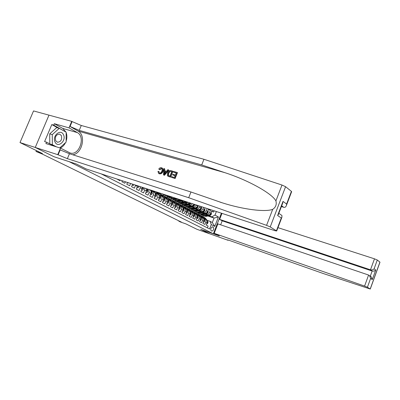 <?xml version="1.0" encoding="UTF-8"?>
<svg xmlns="http://www.w3.org/2000/svg" width="400" height="400" viewBox="0 0 400 400"><rect width="100%" height="100%" fill="white"/><g stroke="black" fill="none" stroke-linecap="round" stroke-linejoin="round"><path stroke-width="0.6" d="M35.255 147.45L54.01 156.735L76.2 163.945L86.175 168.96L274.805 230.65L276.685 230.995L270.225 226.945L266.575 225.355L188.7 197.715L67.375 158.67L57.735 154.66L35.255 147.45L48.985 115.145L33.54 110.925L20 142.565L35.29 147.47L54.105 156.785L69.19 161.67M69.185 161.685L213.37 233.805L200.685 229.345L209.665 233.795L197.01 229.325L186.025 223.94L180.47 221.99L178.795 221.17L181.32 222.06L42.07 153.96L36.015 151.48L42.47 153.58L20 142.565M116.91 179.015L119.885 180.69L120.14 180.07M122.265 180.765L121.875 181.715L124.835 183.24L125.42 181.795M127.45 182.61L128.54 183.03L127.5 182.485L126.785 184.24L129.675 185.73L130.585 183.485M132.62 184.15L131.58 186.71L134.41 188.165L135.52 185.425L137.38 186.4L137.58 185.77M137.38 186.4L136.275 189.125L139.045 190.55L140.14 187.84L141.96 188.79L142.245 187.3M141.96 188.79L140.87 191.49L143.575 192.88L144.66 190.2L146.44 191.13L146.54 188.7M146.44 191.13L145.365 193.8L148.015 195.165L149.085 192.51L150.83 193.42C151.36 191.815 151.075 190.64 149.96 189.895L149.615 189.71M150.83 193.42L149.765 196.065L152.36 197.4L153.42 194.775L155.125 195.665C155.65 194.075 155.36 192.91 154.255 192.165L152.55 191.265C153.655 192.005 153.945 193.175 153.42 194.775M155.125 195.665L154.075 198.285L156.615 199.59L157.66 196.99L159.335 197.865C159.85 196.29 159.56 195.135 158.46 194.395L156.79 193.51C157.89 194.25 158.18 195.41 157.66 196.99M159.335 197.865L158.295 200.455L160.785 201.735L161.815 199.16L163.455 200.015C163.965 198.455 163.675 197.31 162.58 196.575L160.945 195.71C162.04 196.445 162.33 197.595 161.815 199.16M163.455 200.015L162.43 202.58L164.87 203.835L165.89 201.285L167.495 202.125C168 200.58 167.705 199.445 166.62 198.715L165.015 197.865C166.105 198.595 166.395 199.735 165.89 201.285M167.495 202.125L166.48 204.665L168.87 205.895L169.88 203.37L171.455 204.19C171.95 202.665 171.66 201.535 170.575 200.81L169 199.98C170.085 200.705 170.38 201.835 169.88 203.37M171.455 204.19L170.45 206.71L172.795 207.915L173.79 205.415L175.335 206.22C175.825 204.705 175.53 203.585 174.455 202.865L172.91 202.05C173.99 202.77 174.285 203.89 173.79 205.415M175.335 206.22L174.34 208.71L176.64 209.895L177.625 207.415L179.135 208.205C179.62 206.705 179.33 205.595 178.255 204.88L176.745 204.08C177.82 204.795 178.11 205.91 177.625 207.415M179.135 208.205L178.155 210.675L180.41 211.835L181.385 209.38L182.865 210.155C183.345 208.665 183.05 207.565 181.985 206.855L180.5 206.07C181.57 206.785 181.865 207.885 181.385 209.38M182.865 210.155L181.895 212.6L184.105 213.735L185.07 211.305L186.525 212.065C187 210.59 186.705 209.5 185.64 208.795L184.185 208.02C185.25 208.73 185.545 209.825 185.07 211.305M186.525 212.065L185.565 214.485L187.735 215.6L188.685 213.195L190.115 213.94C190.58 212.48 190.285 211.395 189.23 210.695L187.805 209.935C188.86 210.645 189.155 211.73 188.685 213.195M190.115 213.94L189.165 216.34L191.29 217.435L192.235 215.045L193.635 215.775C194.095 214.33 193.805 213.26 192.75 212.56L191.35 211.815C192.405 212.52 192.7 213.595 192.235 215.045M193.635 215.775L192.695 218.155L194.785 219.23L195.715 216.865L197.09 217.58C197.545 216.15 197.25 215.085 196.205 214.39L194.83 213.66C195.88 214.355 196.175 215.425 195.715 216.865M197.09 217.58L196.16 219.94L198.21 220.995L199.13 218.65L200.48 219.355C200.935 217.93 200.64 216.875 199.595 216.185L198.25 215.47C199.29 216.165 199.585 217.225 199.13 218.65M200.48 219.355L199.565 221.69L201.575 222.725L202.485 220.4L203.81 221.09C204.255 219.685 203.965 218.635 202.925 217.95L201.6 217.245C202.64 217.935 202.935 218.985 202.485 220.4M203.81 221.09L202.9 223.405L204.875 224.425L205.78 222.12C206.225 220.72 205.93 219.675 204.895 218.99L203.93 218.635M205.1 214.19L207.675 215.05C209.045 215.335 210.09 214.74 210.82 213.26L211.715 210.975L213.62 212.05L211.56 211.37M205.605 214.085L206.38 214.345C207.755 214.63 208.805 214.03 209.535 212.55L210.435 210.255L208.335 209.57M210.435 210.255L208.495 209.165L207.59 211.47C206.855 212.96 205.8 213.56 204.425 213.275L201.805 212.405M152.55 191.265L151.475 190.88M156.79 193.51L155.725 193.13M160.945 195.71L159.885 195.33M165.015 197.865L163.965 197.49M169 199.98L167.96 199.605M172.91 202.05L171.88 201.675M176.745 204.08L175.72 203.71M180.5 206.07L179.485 205.7M184.185 208.02L183.18 207.655M187.805 209.935L186.805 209.575M191.35 211.815L190.355 211.455M194.83 213.66L193.845 213.3M198.25 215.47L197.27 215.11M201.6 217.245L200.63 216.89M213.335 227.235L212.57 226.845C210.835 227.605 210.355 228.905 211.13 230.745L211.885 231.125C213.615 230.38 214.1 229.08 213.335 227.235L212.175 226.835M221.415 213.19L213.37 233.805M101.205 173.875L209.56 228.975L211.28 224.585L210.1 221.345L207.17 220.35M207.965 216.015L214.07 218.06L211.86 216.85L215 215.075L216.38 211.545M215 215.075L218.435 216.985L214.755 226.405L211.28 224.585M171.625 197.2L172.665 197.54M176.945 198.94L180.96 199.96M175.605 199.685L175.51 199.27L176.465 199.585M180.705 200.975L183.59 201.925L185.72 201.515M176.065 199.135L177.065 199.465M181.29 200.85L183.59 201.925M179.275 201.29L180.23 201.605M184.39 202.97L187.23 203.905L189.98 202.91M175.01 199.37L175.25 199.655M179.84 201.165L180.8 201.48M184.96 202.85L187.23 203.905M182.99 203.275L183.905 203.575M188.005 204.93L190.8 205.85C192.095 206.14 193.15 205.59 193.95 204.21M183.545 203.155L184.46 203.455M188.565 204.81L190.8 205.85M186.635 205.225L187.51 205.515M191.555 206.85L194.3 207.76C195.7 208.045 196.78 207.425 197.535 205.895L197.715 205.44M182.55 203.58L182.8 203.66M187.18 205.11L188.055 205.395M192.105 206.735L194.3 207.76M190.21 207.135L191.045 207.415M195.035 208.735L197.74 209.635C199.13 209.92 200.2 209.305 200.95 207.785L201.4 206.645M186.105 205.49L186.455 205.605M190.745 207.025L191.58 207.3M195.575 208.625L197.74 209.635M193.72 209.015L194.52 209.28M198.455 210.59L201.11 211.47C202.495 211.755 203.56 211.15 204.3 209.645L205.015 207.825M189.6 207.365L189.94 207.475M194.24 208.905L195.04 209.17M198.98 210.48L201.11 211.47M197.16 210.855L197.925 211.11M193.03 209.205L193.355 209.315M197.675 210.75L198.44 211.005M202.325 212.3L204.425 213.275M201.04 212.56L201.775 212.805M200.54 212.665L201.27 212.91M213.62 212.05L214.11 210.8M196.22 204.95L196.155 205.125C195.395 206.66 194.31 207.285 192.91 207M199.935 206.165L199.59 207.035C198.84 208.555 197.765 209.175 196.37 208.89M203.575 207.355L202.965 208.905C202.22 210.415 201.155 211.025 199.77 210.74M207.155 208.525L206.28 210.745C205.545 212.24 204.485 212.845 203.105 212.56M207.415 227.885L208.12 226.09L206.18 225.095L207.08 222.8C207.52 221.405 207.225 220.365 206.195 219.68L204.895 218.99M210.1 221.345L212.32 222.525L214.07 218.06L218.435 216.985M203.49 214.515L204.175 214.745M204.35 214.34L205.045 214.575M208.83 215.84L211.86 216.85M36.39 150.6L36.015 151.48M178.91 220.88L178.795 221.17M198.255 214.145L198.54 213.425M193.33 209.235L193.075 209.15M189.92 207.4L189.555 207.275M186.44 205.525L186.025 205.39M182.9 203.62L182.465 203.48M179.29 201.68L178.84 201.53M179.25 201.53L178.94 201.365M192.39 203.7C191.565 204.9 190.56 205.36 189.38 205.08M175.555 199.68L175.145 199.545M175.57 199.545L175.18 199.335M188.315 202.365L185.785 203.12M171.685 197.625L171.375 197.525M171.815 197.52L171.345 197.26M183.905 200.92L182.115 201.12M148.795 189.44L149.085 192.51M144.875 188.16L144.66 190.2M140.415 186.7L140.14 187.84M135.63 185.135L135.52 185.425M212.32 222.525L214.755 226.405M206.745 223.65L207.185 223.875L207.995 222.795L207.78 221.08L205.345 218.165L203.445 216.85M205.325 219.22L203.73 217.3L201.765 216.08M206.345 219.77L203.665 216.955M202.66 216.42L204.345 217.63L205.94 219.545M207.24 222.285L207.505 221.98L207.08 220.655M206.72 223.715L207.185 223.875M205.8 214.42L202.82 214.655M207.355 214.94L204.42 215.535L201.815 215.175L201.075 214.645M211.01 212.775L211.44 213.015L211.27 214.435L209.92 215.62L206.035 216.405L202.82 215.715L205.425 216.075L209.315 215.285L210.415 214.55L210.35 214.075M209.725 214.67L205.035 215.87L201.815 215.175M55.125 142.185C58.115 148.43 66.685 140.53 63.43 134.64C60.59 128.28 51.75 136.195 55.125 142.185M55.695 140.755L57.45 142.245C60.92 141.865 62.225 139.65 61.38 135.595L59.54 134.065C56.095 134.51 54.815 136.745 55.695 140.755M49.805 143.85L49.71 133.86L56.7 127.615L59.26 128.35L66.14 132.18L66.145 142.065L59.81 147.895M56.535 146.88L52.345 144.715L52.265 134.62L59.26 128.35M50.155 144.03L52.345 144.715M49.71 133.86L52.265 134.62M214.185 233.32L364.58 286.09L368.59 275.045L217.87 223.875L214.185 233.32L219.34 235.915L200.735 229.37L209.685 233.8L227.995 240.265L228.1 240M277.96 227.65L374.475 258.83L377.285 260.015L379.99 262.19L370.275 289.035L323.17 273.495L229.525 240.47L227.3 239.855L227.995 240.265M377.285 260.015L374.105 268.79L375.75 270.005L372.29 279.565L370.615 278.43L367.415 287.255L370.21 288.985L379.925 262.13M221.97 213.37L219.62 219.395L222.2 220.82L220.645 224.815M219.62 219.395L370.485 269.815L374.475 258.83M367.415 287.255L364.58 286.09M222.2 220.82L372.165 271.025L370.485 269.815C371.91 270.145 373.12 269.8 374.105 268.79M375.75 270.005C374.775 271.015 373.58 271.35 372.165 271.025L370.3 276.175M372.29 279.565L371.27 276.845L370.43 276.265M370.615 278.43L369.58 275.685L368.59 275.045M173.36 172.11L173.63 171.435L177.215 172.505L174.865 178.38L171.41 177.325L171.68 176.65L174.445 177.49L175.165 175.685L172.59 174.905L172.86 174.23L175.435 175.005L176.25 172.975L173.36 172.11L176.215 173.065M172.59 174.905L175.12 175.8M171.41 177.325L175.115 178.525L177.465 172.655L177.215 172.505M168.08 176.265L170.6 177.145L172.94 171.31L172.69 171.155L170.35 177L167.865 176.145L167.33 175.515L167.53 172.905C168.27 171.05 169.41 170.295 170.95 170.635L172.69 171.155M159.795 169.715L161.6 168.61L161.275 168.415L159.36 169.46L159.795 169.715M158.785 173.52L159.35 173.79C160.915 174.095 162.105 173.385 162.925 171.66C163.495 170.23 163.315 169.07 162.39 168.185L162.13 168.035C162.965 168.86 163.08 169.98 162.475 171.395L162.925 171.66M72.76 154.78C82.22 153.79 86.38 135.23 78.025 131.05L70.04 126.48L72.1 121.58L71.745 121.37L48.985 115.145M188.7 197.715L190.97 192L222.415 202.87C243.165 209.49 265.34 212.275 272.695 209.35C275.765 207.28 276.84 204.47 275.915 200.915C271.93 193.26 247.44 179.88 224.91 172.68L201.705 164.94L79.23 130.38L70.04 126.48M163.495 174.905L164.51 175.285L168.755 170.06L168.505 169.91L164.255 175.14L163.495 174.905L163.925 168.54L164.64 168.755L164.47 170.7L166.515 171.315L167.78 169.695L168.505 169.91M164.89 170.825L164.64 168.755M281.385 206.575L283.7 207.275L281.675 205.815M201.705 164.94L203.945 159.28L81.275 125.49L72.1 121.58M58.1 154.845L60.185 149.9L69.44 153.735L190.97 192M276.425 230.79L281.29 218.005L277.62 215.52L283.005 201.39L286.595 204.045L291.42 191.37L285.58 186.7L270.225 226.945M275.915 200.915L281.99 185.035L203.945 159.28M57.735 154.66L60.49 148.11L45.92 143.575L46.52 142.155L54.35 146.195M57.9 127.96L51.81 124.575L44.605 141.565L46.52 142.155M51.81 124.575L53.735 125.125L54.33 123.715L69.01 127.865L71.745 121.37M60.49 148.11L70.175 152.985C79.15 156 85.89 136.88 77.365 132.615L69.01 127.865M281.99 185.035L285.58 186.7M291.42 191.37L291.595 191.79M54.33 123.715L62.78 128.45L65.945 132.07M66.14 132.54C67.115 135.23 67.115 138.08 66.14 141.1M65.515 142.645C64.245 145.215 62.5 147.015 60.28 148.045M65.72 131.945L53.735 125.125M65.165 131.635L65.72 131.795M281.29 218.005L281.91 217.265L281.92 215.455L281.035 214.845M277.62 215.52L278.555 214.005M283.005 201.39L282.5 203.65M286.595 204.045L286.48 205.245C285.96 206.935 285.03 207.61 283.7 207.275M162.475 171.395C161.725 173.16 160.605 173.91 159.11 173.65L158.635 173.435L157.955 171.42L158.695 171.445L159.41 172.995C160.505 173.13 161.3 172.53 161.805 171.195C162.325 170.085 162.255 169.21 161.595 168.565L161.275 168.415M158.695 171.445L159.12 171.695M159.36 169.46L158.77 169.07C159.52 167.93 160.425 167.485 161.48 167.73L162.13 168.035M164.905 173.38L166.04 171.925L164.4 171.43L164.145 174.355L164.905 173.38M164.255 175.14L164.51 175.285M164.4 171.43L165.96 172.03M164.255 173.095L164.68 173.34L164.845 171.695M171.735 171.625L169.42 171.395L168.205 173.125L168.195 175.45L169.935 176.115L171.735 171.625M170.35 177L170.6 177.145M170.735 171.325L171.7 171.715M169.42 171.395L171.065 171.525M168.205 173.125L168.65 173.39L169.79 171.615M168.195 175.45L168.54 175.655L168.65 173.39M174.865 178.38L175.115 178.525M203.475 221.95L203.935 222.19L204.755 221.1L204.54 219.37L202.095 216.43L200.18 215.105M202.055 217.485L200.45 215.555L198.465 214.325M203.095 218.05L200.4 215.215M199.375 214.67L201.08 215.89L202.68 217.82M203.985 220.58L204.255 220.275L203.805 218.905M203.445 222.02L203.935 222.19M200.14 220.22L200.625 220.47L201.455 219.37L201.245 217.63L198.79 214.67L196.85 213.33M198.725 215.72L197.11 213.775L195.105 212.535M199.785 216.3L197.075 213.44M196.03 212.885L197.75 214.115L199.36 216.06M200.64 218.825L200.945 218.54L200.47 217.125M200.11 220.295L200.625 220.47M196.745 218.455L197.25 218.715L198.095 217.61L197.885 215.855L195.42 212.875L193.46 211.52M195.33 213.925L193.71 211.965L191.68 210.715M196.415 214.52L193.69 211.635M192.625 211.07L194.365 212.31L195.98 214.27M197.25 217.045L197.575 216.765L197.07 215.31M196.715 218.535L197.25 218.715M193.285 216.66L193.815 216.93L194.67 215.815L194.46 214.045L191.99 211.045L190.005 209.68M191.87 212.095L190.25 210.12L188.19 208.86M192.985 212.71L190.24 209.795M189.16 209.22L190.91 210.475L192.535 212.445M193.8 215.23L194.14 214.965L193.605 213.46M193.255 216.74L193.815 216.93M202.54 212.65L199.51 212.88L196.225 212.185L198.86 212.54L202.8 211.725L203.92 210.97L203.805 210.5M204.1 213.17L201.15 213.775L198.525 213.415L197.78 212.87M207.78 210.98L208.235 211.23L208.065 212.665L206.705 213.86L202.795 214.66L199.55 213.965L202.17 214.325L206.085 213.525L207.2 212.775L207.11 212.305M206.57 212.835L201.775 214.11L198.525 213.415M199.22 210.84L196.135 211.07L192.835 210.365L195.485 210.725L199.455 209.895L200.58 209.135L200.435 208.665M200.79 211.365L197.82 211.98L195.18 211.625L194.42 211.065M193.37 209.365L193.295 209.105M204.495 209.15L204.97 209.415L204.8 210.865L203.43 212.07L199.495 212.88L198.86 212.54M203.35 210.96L202.4 211.51L198.46 212.325L195.18 211.625M195.84 209.005L192.705 209.23L189.385 208.52L192.05 208.87L196.045 208.03L197.18 207.26L197.165 206.77M197.42 209.525L194.43 210.155L191.77 209.8L190.995 209.23M189.95 207.505L189.87 207.21M201.145 207.285L201.645 207.565L201.475 209.03L200.095 210.245L196.13 211.07L195.485 210.725M200.06 209.055L199.045 209.675L195.075 210.505L191.77 209.8M192.395 207.13L189.205 207.35M193.985 207.655L190.97 208.29L188.3 207.94L187.51 207.355M186.465 205.605L186.38 205.28M197.99 205.53L198.255 205.675L198.09 207.155L196.695 208.39L192.71 209.225L192.05 208.87M196.705 207.115L195.63 207.805L191.635 208.65L188.3 207.94M189.76 214.825L190.315 215.115L191.185 213.99L190.975 212.205L188.49 209.185L186.49 207.8M188.35 210.225L186.72 208.24L184.64 206.97M189.495 210.865L186.725 207.92M185.625 207.33L187.395 208.6L189.025 210.585M190.28 213.38L190.64 213.125L190.075 211.57M189.73 214.915L190.315 215.115M188.885 205.22L185.64 205.44M190.485 205.745L187.45 206.395L184.76 206.045L183.96 205.445M182.915 203.67L182.82 203.31M194.725 204.46L194.635 205.25L193.235 206.495L189.22 207.35L185.865 206.635L188.55 206.985L192.57 206.13L193.715 205.35L193.485 204.915M193.28 205.14L192.145 205.9L188.125 206.76L184.76 206.045M186.17 212.96L186.745 213.26L187.63 212.13L187.425 210.33L184.93 207.285L182.905 205.89M184.76 208.325L183.12 206.325L181.015 205.045M185.935 208.985L183.145 206.01M182.02 205.41L183.81 206.69L185.445 208.69M186.695 211.49L187.075 211.255L186.47 209.64M186.135 213.05L186.745 213.26M185.31 203.275L182.01 203.49M186.915 203.805L183.86 204.46L181.16 204.11L180.34 203.5M179.295 201.695L179.2 201.305M191.125 203.285L189.705 204.565L185.665 205.435L182.97 205.08L182.285 204.715L184.98 205.065L189.025 204.195L190.26 203M189.805 203.105L188.6 203.96L184.55 204.83L181.16 204.11M182.505 211.06L183.11 211.37L184.005 210.23L183.8 208.415L181.3 205.355L179.25 203.94M181.1 206.385L179.455 204.37L177.325 203.08M182.31 207.075L179.495 204.065M178.35 203.45L180.16 204.745L181.8 206.755M183.04 209.56L183.44 209.345L182.795 207.67M182.47 211.155L183.11 211.37M181.66 201.29L178.31 201.5M183.28 201.82L180.205 202.49L177.485 202.145L176.65 201.52M187.13 201.98L186.11 202.6L182.04 203.48L179.33 203.13L178.63 202.755L181.345 203.105L186.33 201.715M178.95 201.665L178.745 201.405M185.815 201.545L180.905 202.87L177.485 202.145M178.775 209.12L179.405 209.445L180.31 208.295L180.11 206.465L177.595 203.38L175.525 201.955M177.37 204.41L175.72 202.38L173.56 201.08M178.62 205.13L175.775 202.08M174.61 201.455L176.435 202.76L178.085 204.79M179.32 207.59L179.73 207.4L179.045 205.66M178.735 209.22L179.405 209.445M177.945 199.27L174.535 199.475M179.57 199.8L176.475 200.485L173.74 200.135L172.89 199.495M171.845 197.63L171.76 197.245M182.685 200.525L178.35 201.49L175.62 201.145L174.91 200.765L177.64 201.11L181.73 200.21M181.105 200.005L177.19 200.87L173.74 200.135M174.55 199.47L171.11 198.73L173.86 199.075L176.48 198.495M174.965 207.14L175.625 207.485L176.545 206.325L176.345 204.48L173.825 201.37L171.725 199.93M173.565 202.395L171.91 200.35L169.725 199.04M174.86 203.155L171.985 200.055M170.795 199.42L172.64 200.74L174.29 202.78M175.52 205.58L175.955 205.415L175.22 203.6M174.925 207.245L175.625 207.485M173.2 197.42L170.69 197.41M174.83 197.955L172.675 198.435L169.92 198.09L169.06 197.435M177.485 198.82L174.585 199.465L173.86 199.075M171.44 197.605L171.205 197.295M175.84 198.285L173.4 198.83L169.92 198.09M171.08 205.125L171.77 205.48L172.705 204.315L172.505 202.45L169.975 199.32L167.855 197.86M169.685 200.34L168.02 198.28L165.81 196.96M171.035 201.155L168.115 197.99M166.9 197.345L168.765 198.675L170.425 200.735M171.65 203.52L172.1 203.39L171.3 201.485M171.035 205.235L171.77 205.48M169.46 196.2L166.025 196.005L165.15 195.335M172.155 197.08L170.745 197.395L167.985 197.055L167.24 196.655L170.005 197L171.135 196.745M170.485 196.535L169.54 196.745L166.025 196.005M167.12 203.065L167.835 203.44L168.785 202.26L168.59 200.385L166.05 197.23L163.905 195.755M165.725 198.245L164.055 196.17L161.815 194.835M167.075 203.18L167.835 203.44M167.175 199.165L164.17 195.885M162.93 195.225L164.815 196.575L166.485 198.645M167.7 201.415L167.855 201.645L168.17 201.325L167.265 199.28M163.735 194.325L161.715 193.665M166.735 195.305L164.05 194.945L163.295 194.54L165.66 194.955M164.95 194.725L162.055 193.875M163.075 200.965L163.825 201.355L164.785 200.17L164.595 198.275L162.045 195.095L159.875 193.605M161.685 196.105L160.015 194.015L157.745 192.675M163.03 201.08L163.825 201.355M163.67 199.26L163.84 199.545L164.16 199.22L163.83 197.87L160.145 193.74M158.885 193.065L160.79 194.425L162.46 196.515M158.95 198.82L159.73 199.23L160.71 198.035L160.52 196.12L157.17 192.18M157.565 193.92L155.82 191.74M158.905 198.935L159.73 199.23M159.56 197.04L159.74 197.395L160.065 197.07L159.735 195.705L156.735 192.035M156.4 191.93L158.355 194.34M154.735 196.635L155.55 197.055L156.545 195.85L156.36 193.925L154.195 191.205M153.36 191.69L152.545 190.665M154.69 196.75L155.55 197.055M155.37 194.73L155.555 195.205L155.885 194.875L155.56 193.5L153.57 191M153.175 190.87L154.165 192.12M155.385 194.08L155.385 194.545M150.435 194.4L151.285 194.84L152.295 193.625L152.11 191.68L150.875 190.12M150.39 194.52L151.285 194.84M151.07 191.59L151.285 192.965L151.62 192.635L151.295 191.25L150.235 189.91M146.045 192.12L146.925 192.58L147.955 191.355L147.475 189.01M145.995 192.24L146.925 192.58M146.665 189.155L146.925 190.68L147.265 190.345L146.815 188.795M141.555 189.79L142.48 190.265L143.52 189.035L143.655 187.76M141.51 189.91L142.48 190.265M142.3 187.315L142.47 188.345L142.83 187.49M136.97 187.405L137.93 187.905L139.11 186.275M136.925 187.53L137.93 187.905M137.78 185.84L138.09 185.94M132.285 184.975L133.285 185.495L134.04 184.615M132.235 185.095L133.285 185.495M178.525 199.165L179.885 199.905M206.38 214.345L207.675 215.05M209.535 212.55L210.82 213.26M196.155 205.125L197.535 205.895M199.59 207.035L200.95 207.785M202.965 208.905L204.3 209.645M206.28 210.745L207.59 211.47M205.78 222.12L207.08 222.8M207.2 222.415L207.975 222.82M204.735 217.835L205.345 218.165M203.73 217.3L204.345 217.63M207.17 220.76L207.78 221.08M211.275 214.4L210.45 213.945M205.035 215.87L204.42 215.535M206.035 216.405L205.425 216.075M209.92 215.62L209.315 215.285M210.035 214.42L210.415 214.55M224.91 172.68L78.025 131.05M79.23 130.38L81.275 125.49M69.44 153.735L67.375 158.67M266.575 225.355L272.695 209.35M62.78 128.45L77.365 132.615M168.69 176.49L168.94 176.64M203.935 220.705L204.735 221.125M201.475 216.1L202.095 216.43M200.45 215.555L201.08 215.89M203.92 219.04L204.54 219.37M200.605 218.965L201.435 219.395M198.155 214.33L198.79 214.67M197.11 213.775L197.75 214.115M200.61 217.295L201.245 217.63M200.69 218.45L200.945 218.54M197.215 217.19L198.075 217.64M194.775 212.53L195.42 212.875M193.71 211.965L194.365 212.31M197.24 215.515L197.885 215.855M197.305 216.675L197.575 216.765M193.765 215.38L194.65 215.845M191.33 210.695L191.99 211.045M190.25 210.12L190.91 210.475M193.805 213.7L194.46 214.045M193.85 214.865L194.14 214.965M208.07 212.63L207.215 212.16M201.775 214.11L201.15 213.775M202.795 214.66L202.17 214.325M206.705 213.86L206.085 213.525M206.795 212.645L207.2 212.775M204.805 210.83L203.925 210.34M198.46 212.325L197.82 211.98M203.43 212.07L202.8 211.725M203.495 210.83L203.92 210.97M201.48 208.99L200.57 208.49M195.075 210.505L194.43 210.155M200.095 210.245L199.455 209.895M200.135 208.985L200.58 209.135M198.095 207.12L197.155 206.6M191.635 208.65L190.97 208.29M196.695 208.39L196.045 208.03M196.715 207.105L197.18 207.26M190.245 213.54L191.16 214.02M187.82 208.825L188.49 209.185M186.72 208.24L187.395 208.6M190.305 211.85L190.975 212.205M190.335 213.02L190.64 213.125M194.64 205.215L193.67 204.68M188.125 206.76L187.45 206.395M189.22 207.35L188.55 206.985M193.235 206.495L192.57 206.13M193.235 205.195L193.715 205.35M186.655 211.66L187.605 212.155M184.245 206.92L184.93 207.285M183.12 206.325L183.81 206.69M186.74 209.97L187.425 210.33M186.745 211.145L187.075 211.255M184.55 204.83L183.86 204.46M185.665 205.435L184.98 205.065M189.705 204.565L189.025 204.195M189.695 203.25L190.18 203.41M183 209.745L183.985 210.26M180.6 204.98L181.3 205.355M179.455 204.37L180.16 204.745M183.105 208.05L183.8 208.415M183.09 209.225L183.44 209.345M180.905 202.87L180.205 202.49M182.04 203.48L181.345 203.105M186.11 202.6L185.42 202.22M179.27 207.795L180.29 208.325M176.885 203L177.595 203.38M175.72 202.38L176.435 202.76M179.4 206.09L180.11 206.465M179.365 207.275L179.73 207.4M177.19 200.87L176.475 200.485M178.35 201.49L177.64 201.11M182.445 200.595L181.755 200.22M175.47 205.805L176.52 206.355M173.095 200.985L173.825 201.37M171.91 200.35L172.64 200.74M175.62 204.095L176.345 204.48M175.565 205.285L175.955 205.415M173.4 198.83L172.675 198.435M171.59 203.775L172.68 204.345M169.235 198.925L169.975 199.32M168.02 198.28L168.765 198.675M171.77 202.06L172.505 202.45M171.685 203.25L172.1 203.39M169.54 196.745L168.795 196.345M170.745 197.395L170.005 197M167.635 201.7L168.76 202.29M165.295 196.83L166.05 197.23M164.055 196.17L164.815 196.575M167.84 199.985L168.59 200.385M167.73 201.18L168.17 201.325M163.6 199.59L164.765 200.2M161.275 194.685L162.045 195.095M160.015 194.015L160.79 194.425M163.83 197.87L164.595 198.275M163.695 199.065L164.16 199.22M159.48 197.43L160.685 198.06M157.175 192.505L157.96 192.92M155.885 191.815L156.675 192.235M159.735 195.705L160.52 196.12M159.575 196.905L160.065 197.07M155.27 195.23L156.52 195.88M155.56 193.5L156.36 193.925M155.375 194.705L155.885 194.875M150.98 192.98L152.27 193.655M151.295 191.25L152.11 191.68M151.095 192.46L151.62 192.635M146.59 190.685L147.93 191.385M146.94 188.95L147.775 189.39M146.73 190.17L147.265 190.345M142.11 188.34L143.495 189.065M142.27 187.83L142.82 188.01M137.535 185.945L138.965 186.69M369.58 275.685L371.27 276.845M222.415 202.87L220.01 202.11M69.805 152.87L70.175 152.985M276.685 230.995L281.91 217.265M278.815 213.325L281.92 215.455M282.885 202.64L278.27 214.76M286.48 205.245L291.655 191.63"/></g></svg>
